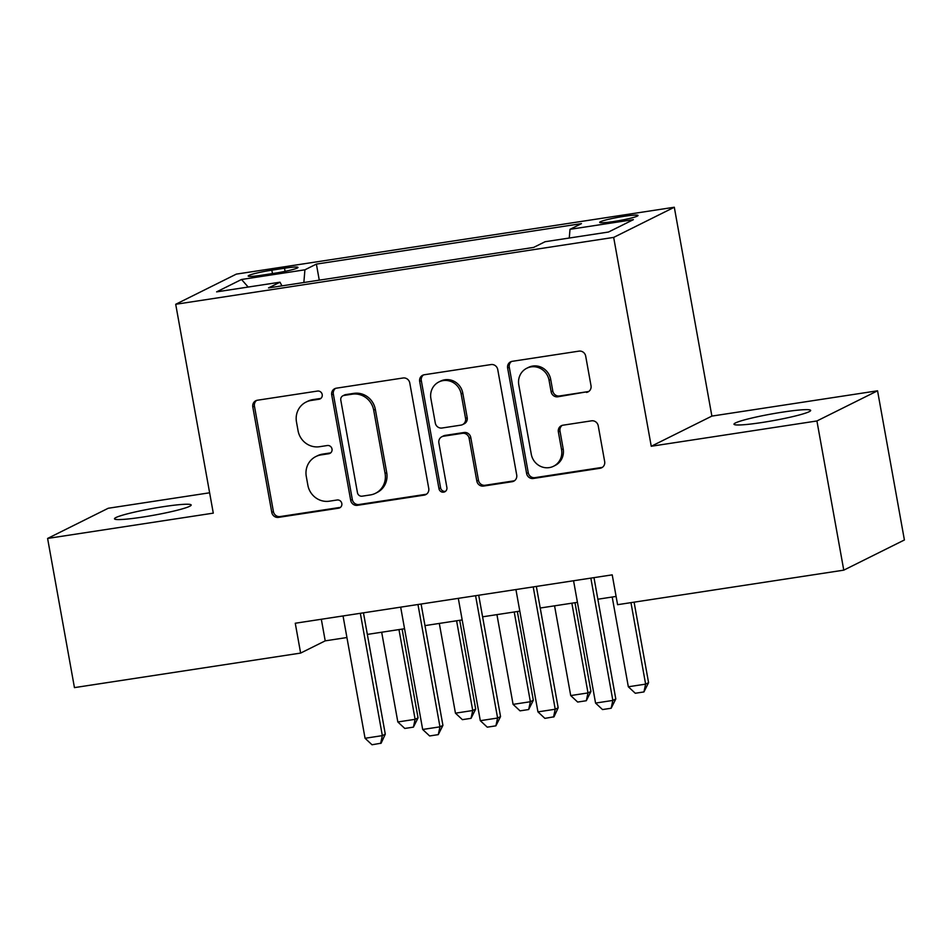 <?xml version="1.0" encoding="UTF-8"?>
<svg xmlns="http://www.w3.org/2000/svg" width="952" height="952" viewBox="0 0 952 952"><rect width="100%" height="100%" fill="white"/><g stroke="black" fill="none" stroke-linecap="round" stroke-linejoin="round"><path stroke-width="1.43" d="M322.204 394.556A4.177 3.986 -116.5 0 0 317.516 391.058L257.409 400.233A5.974 5.7 -116.5 0 0 252.804 406.956L271.784 512.39A5.974 5.7 -116.5 0 0 278.484 517.376L338.591 508.201A4.177 3.986 -116.5 0 0 341.816 503.501A4.177 3.986 -116.5 0 0 337.115 500.002L329.332 501.192A19.123 18.231 -116.5 0 1 307.865 485.211L306.282 476.428A19.123 18.231 -116.5 0 1 315.862 456.543A19.123 18.231 -116.5 0 1 321.014 454.913L328.785 453.735A4.177 3.986 -116.5 0 0 332.01 449.023A4.177 3.986 -116.5 0 0 327.31 445.524L319.539 446.714A19.123 18.231 -116.5 0 1 298.059 430.732L296.477 421.95A19.123 18.231 -116.5 0 1 306.068 402.077A19.123 18.231 -116.5 0 1 311.209 400.447L318.991 399.257A4.177 3.986 -116.5 0 0 322.204 394.556M782.818 412.097A38.949 3.427 -10.2 0 0 733.992 424.223A38.949 3.427 -10.2 0 0 761.838 422.533A38.949 3.427 -10.2 0 0 810.664 410.419A38.949 3.427 -10.2 0 0 782.818 412.097M163.316 506.69A38.949 3.427 -10.2 0 0 114.49 518.816A38.949 3.427 -10.2 0 0 142.348 517.126A38.949 3.427 -10.2 0 0 191.173 505.012A38.949 3.427 -10.2 0 0 163.316 506.69M624.096 216.318A19.48 1.714 -10.2 0 0 599.689 222.375A19.48 1.714 -10.2 0 0 613.612 221.542A19.48 1.714 -10.2 0 0 638.03 215.473A19.48 1.714 -10.2 0 0 624.096 216.318M586.42 392.426A5.974 5.7 -116.5 0 0 591.013 385.703L585.694 356.131A5.974 5.7 -116.5 0 0 578.983 351.133L512.236 361.32A5.974 5.7 -116.5 0 0 507.63 368.043L526.611 473.477A5.974 5.7 -116.5 0 0 533.31 478.475L600.058 468.277A5.974 5.7 -116.5 0 0 604.663 461.553L598.237 425.83A5.974 5.7 -116.5 0 0 591.525 420.832L562.965 425.199A5.974 5.7 -116.5 0 0 558.36 431.922L561.549 449.63A15.982 15.244 -116.5 0 1 553.54 466.254A15.982 15.244 -116.5 0 1 531.287 454.259L518.792 384.846A15.982 15.244 -116.5 0 1 526.801 368.234A15.982 15.244 -116.5 0 1 549.054 380.229L551.137 391.796A5.974 5.7 -116.5 0 0 557.848 396.794L588.05 391.605A5.974 5.7 -116.5 0 0 588.812 391.439M651.251 446.262L816.923 420.962L843.769 570.153L904.4 539.974L877.554 390.796L711.882 416.095L674.302 207.238L613.671 237.405L651.251 446.262L711.882 416.095M209.618 492.791L108.23 508.261L47.6 538.439L213.284 513.14L175.703 304.283L613.671 237.405M47.6 538.439L74.446 687.618L300.63 653.084L325.215 640.851L346.933 637.531M843.769 570.153L617.586 604.687L612.219 574.853L295.263 623.239L300.63 653.084M409.776 382.99A5.974 5.7 -116.5 0 0 403.065 377.992L336.318 388.19A5.974 5.7 -116.5 0 0 331.712 394.901L350.693 500.335A5.974 5.7 -116.5 0 0 357.393 505.333L424.14 495.135A5.974 5.7 -116.5 0 0 428.745 488.424L409.776 382.99M424.283 374.755L491.03 364.568A5.974 5.7 -116.5 0 1 497.741 369.555L516.71 474.988A5.974 5.7 -116.5 0 1 512.105 481.712L483.533 486.067A5.974 5.7 -116.5 0 1 476.833 481.081L469.134 438.313A5.974 5.7 -116.5 0 0 462.422 433.327L443.477 436.218A5.974 5.7 -116.5 0 0 438.872 442.942L446.881 487.46A4.177 3.986 -116.5 0 1 444.786 491.803A4.177 3.986 -116.5 0 1 438.967 488.662L419.677 381.478A5.974 5.7 -116.5 0 1 424.283 374.755M261.669 275.223L274.354 273.284A18.873 1.654 -10.2 0 0 298 267.417A18.873 1.654 -10.2 0 0 284.505 268.226L271.832 270.166A18.873 1.654 -10.2 0 0 248.186 276.032A18.873 1.654 -10.2 0 0 261.669 275.223M674.302 207.238L236.334 274.116L175.703 304.283M569.272 238.024L569.998 229.325L581.47 223.625L316.385 264.097L304.914 269.809L303.855 282.518M569.998 229.325L633.389 219.65L608.483 232.038L545.091 241.725L533.62 247.425L268.535 287.909L280.007 282.197L216.616 291.871L241.522 279.483L304.914 269.809M816.923 420.962L877.554 390.796M367.341 634.413L404.552 628.736M424.973 625.619L462.184 619.931M482.604 616.813L519.816 611.136M540.224 608.019L577.436 602.342M597.856 599.225L616.099 596.428M321.324 619.264L325.215 640.851M319.265 280.162L316.385 264.097M281.935 285.862L280.007 282.197M248.186 287.052L241.522 279.483M320.883 398.388A4.177 3.986 -116.5 0 1 320.622 398.448L312.851 399.626A19.123 18.231 -116.5 0 0 307.698 401.256L306.068 402.077M315.862 456.543L317.504 455.734A19.123 18.231 -116.5 0 1 322.645 454.104L330.427 452.914A4.177 3.986 -116.5 0 0 330.689 452.866M256.659 400.399A5.974 5.7 -116.5 0 0 254.446 406.135L273.414 511.569A5.974 5.7 -116.5 0 0 280.126 516.567L340.233 507.392A4.177 3.986 -116.5 0 0 340.483 507.345M335.568 388.356A5.974 5.7 -116.5 0 0 333.355 394.092L352.323 499.526A5.974 5.7 -116.5 0 0 359.035 504.512L425.782 494.326A5.974 5.7 -116.5 0 0 426.532 494.147M344.017 395.437A4.177 3.986 -116.5 0 0 340.792 400.137L357.452 492.684A4.177 3.986 -116.5 0 0 362.141 496.182L370.352 494.933A19.123 18.231 -116.5 0 0 375.493 493.303A19.123 18.231 -116.5 0 0 385.072 473.418L373.696 410.157A19.123 18.231 -116.5 0 0 352.216 394.188L344.017 395.437L345.659 394.616A4.177 3.986 -116.5 0 0 344.529 394.973L342.887 395.794M375.493 493.303L377.135 492.481A19.123 18.231 -116.5 0 0 386.714 472.608L385.072 473.418M345.659 394.616L353.858 393.366A19.123 18.231 -116.5 0 1 375.326 409.348L386.714 472.608M441.871 436.73L443.501 435.909A5.974 5.7 -116.5 0 1 445.108 435.397L464.064 432.505A5.974 5.7 -116.5 0 1 470.776 437.503L478.463 480.26A5.974 5.7 -116.5 0 0 485.175 485.258L513.747 480.891A5.974 5.7 -116.5 0 0 514.496 480.724M423.521 374.921A5.974 5.7 -116.5 0 0 421.32 380.657L440.597 487.852A4.177 3.986 -116.5 0 0 445.56 491.291M461.149 393.95A15.982 15.244 -116.5 0 0 438.896 381.954A15.982 15.244 -116.5 0 0 430.887 398.567L435.29 423.021A5.974 5.7 -116.5 0 0 442.002 428.019L460.947 425.127A5.974 5.7 -116.5 0 0 465.552 418.404L461.149 393.95L462.791 393.14A15.982 15.244 -116.5 0 0 440.538 381.133L438.896 381.954M462.553 424.616L464.195 423.807A5.974 5.7 -116.5 0 0 467.194 417.583L465.552 418.404M462.791 393.14L467.194 417.583M526.801 368.234L528.443 367.412A15.982 15.244 -116.5 0 1 550.696 379.408L552.779 390.974A5.974 5.7 -116.5 0 0 559.49 395.972L588.05 391.605M553.54 466.254L555.171 465.433A15.982 15.244 -116.5 0 0 563.179 448.82L561.549 449.63M562.204 425.365A5.974 5.7 -116.5 0 0 560.002 431.101L563.179 448.82M511.486 361.498A5.974 5.7 -116.5 0 0 509.272 367.234L528.241 472.656A5.974 5.7 -116.5 0 0 534.953 477.654L601.7 467.468A5.974 5.7 -116.5 0 0 602.461 467.289M381.681 632.223L397.829 721.961L415.12 719.331L398.971 629.593M418.059 717.856L413.418 727.138L415.12 719.331L418.059 717.856L402.101 629.105M413.418 727.138L404.778 728.447L397.829 721.961M360.332 613.314L382.347 735.634L385.286 734.171L381.133 743.191L372.006 744.761L365.056 738.276L343.041 615.944M363.462 612.826L385.286 734.171M365.056 738.276L382.347 735.634L380.645 743.441M439.312 623.429L455.449 713.167L472.739 710.525L456.591 620.787M475.691 709.062L471.05 718.332L472.739 710.525L475.691 709.062L459.721 620.311M471.05 718.332L462.398 719.652L455.449 713.167M496.932 614.623L513.08 704.373L530.371 701.731L514.223 611.993M533.322 700.255L528.669 709.538L530.371 701.731L533.322 700.255L517.352 611.517M528.669 709.538L520.03 710.858L513.08 704.373M554.564 605.829L570.712 695.567L588.003 692.925L571.855 603.187M590.942 691.461L586.301 700.731L588.003 692.925L590.942 691.461L574.984 602.711M586.301 700.731L577.662 702.052L570.712 695.567M612.196 597.035L628.332 686.773L645.623 684.131L630.962 602.64M648.574 682.655L643.933 691.937L645.623 684.131L648.574 682.655L634.091 602.164M643.933 691.937L635.282 693.258L628.332 686.773M417.964 604.508L439.967 726.84L442.918 725.364L438.277 734.635L429.626 735.956L422.676 729.47L400.673 607.15M421.093 604.032L442.918 725.364M422.676 729.47L439.967 726.84L438.277 734.635M475.583 595.714L497.598 718.034L500.55 716.57L495.897 725.841L487.257 727.161L480.308 720.676L458.305 598.356M478.713 595.238L500.55 716.57M480.308 720.676L497.598 718.034L495.897 725.841M533.215 586.908L555.23 709.24L558.169 707.764L554.016 716.797L544.889 718.367L537.939 711.882L515.924 589.55M536.345 586.432L558.169 707.764M537.939 711.882L555.23 709.24L553.528 717.046M590.847 578.114L612.85 700.434L615.801 698.97L611.16 708.24L602.509 709.561L595.559 703.076L573.556 580.756M593.977 577.638L615.801 698.97M595.559 703.076L612.85 700.434L611.16 708.24M272.45 273.569L271.832 270.166M285.076 271.356L284.505 268.226M312.851 399.626L311.209 400.447M330.427 452.914L328.785 453.735M322.645 454.104L321.014 454.913M340.233 507.392L338.591 508.201M280.126 516.567L278.484 517.376M273.414 511.569L271.784 512.39M254.446 406.135L252.804 406.956M320.622 398.448L318.991 399.257M425.782 494.326L424.14 495.135M359.035 504.512L357.393 505.333M352.323 499.526L350.693 500.335M333.355 394.092L331.712 394.901M375.326 409.348L373.696 410.157M353.858 393.366L352.216 394.188M513.747 480.891L512.105 481.712M485.175 485.258L483.533 486.067M478.463 480.26L476.833 481.081M470.776 437.503L469.134 438.313M464.064 432.505L462.422 433.327M445.108 435.397L443.477 436.218M440.597 487.852L438.967 488.662M421.32 380.657L419.677 381.478M559.49 395.972L557.848 396.794M552.779 390.974L551.137 391.796M550.696 379.408L549.054 380.229M560.002 431.101L558.36 431.922M601.7 467.468L600.058 468.277M534.953 477.654L533.31 478.475M528.241 472.656L526.611 473.477M509.272 367.234L507.63 368.043"/></g></svg>
